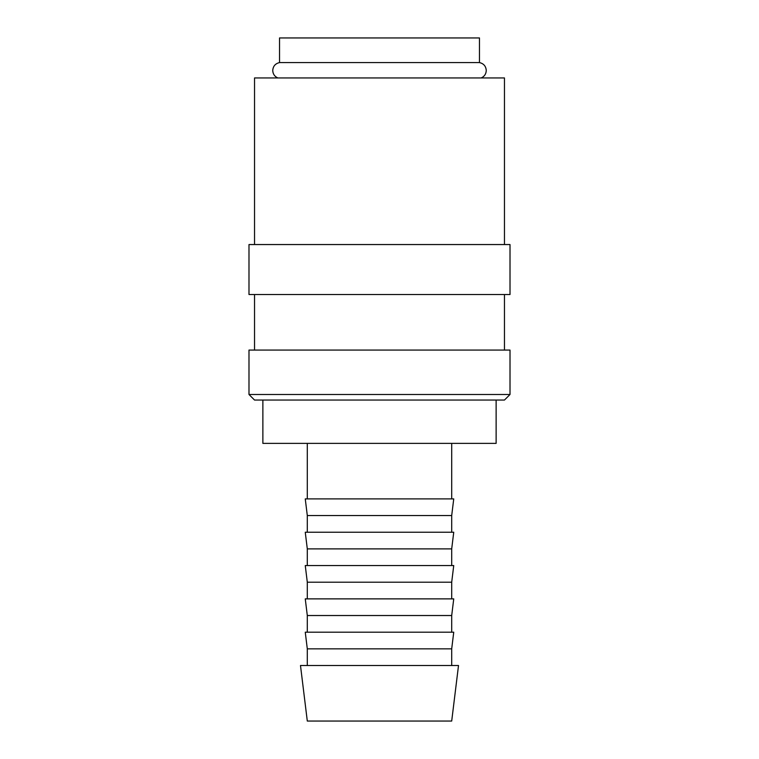 <?xml version="1.0" encoding="UTF-8"?>
<svg xmlns="http://www.w3.org/2000/svg" width="759" height="759" viewBox="0 0 759 759"><rect width="100%" height="100%" fill="white"/><g stroke="black" fill="none" stroke-linecap="round" stroke-linejoin="round"><path stroke-width="1.14" d="M277.803 77.94C274.597 76.488 272.908 74.012 272.737 70.492C273.06 66.185 275.327 63.557 279.53 62.589L479.47 62.589C483.673 63.557 485.94 66.185 486.263 70.492C486.092 74.012 484.403 76.488 481.197 77.94M379.5 394.49L248.99 394.49L254.54 400.05L504.46 400.05L510.01 394.49L379.5 394.49M510.01 394.49L510.01 350.07L248.99 350.07L248.99 394.49M379.5 244.55L248.99 244.55L248.99 294.53L510.01 294.53L510.01 244.55L379.5 244.55M504.46 244.55L504.46 77.94L254.54 77.94L254.54 244.55M379.5 665.51L300.488 665.51L307.3 721.05L451.7 721.05L458.512 665.51L379.5 665.51M307.3 648.85L305.26 632.19L453.74 632.19L451.7 648.85L307.3 648.85L307.3 665.51M307.3 615.53L305.26 598.87L453.74 598.87L451.7 615.53L307.3 615.53L307.3 632.19M307.3 582.21L305.26 565.55L453.74 565.55L451.7 582.21L307.3 582.21L307.3 598.87M307.3 548.89L305.26 532.23L453.74 532.23L451.7 548.89L307.3 548.89L307.3 565.55M307.3 515.56L305.26 498.9L453.74 498.9L451.7 515.56L307.3 515.56L307.3 532.23M279.53 62.589L279.53 37.95L479.47 37.95L479.47 62.589M496.13 400.05L496.13 443.37L262.87 443.37L262.87 400.05M254.54 294.53L254.54 350.07M307.3 443.37L307.3 498.9M451.7 443.37L451.7 498.9M451.7 515.56L451.7 532.23M451.7 548.89L451.7 565.55M451.7 582.21L451.7 598.87M451.7 615.53L451.7 632.19M451.7 648.85L451.7 665.51M504.46 294.53L504.46 350.07"/></g></svg>
